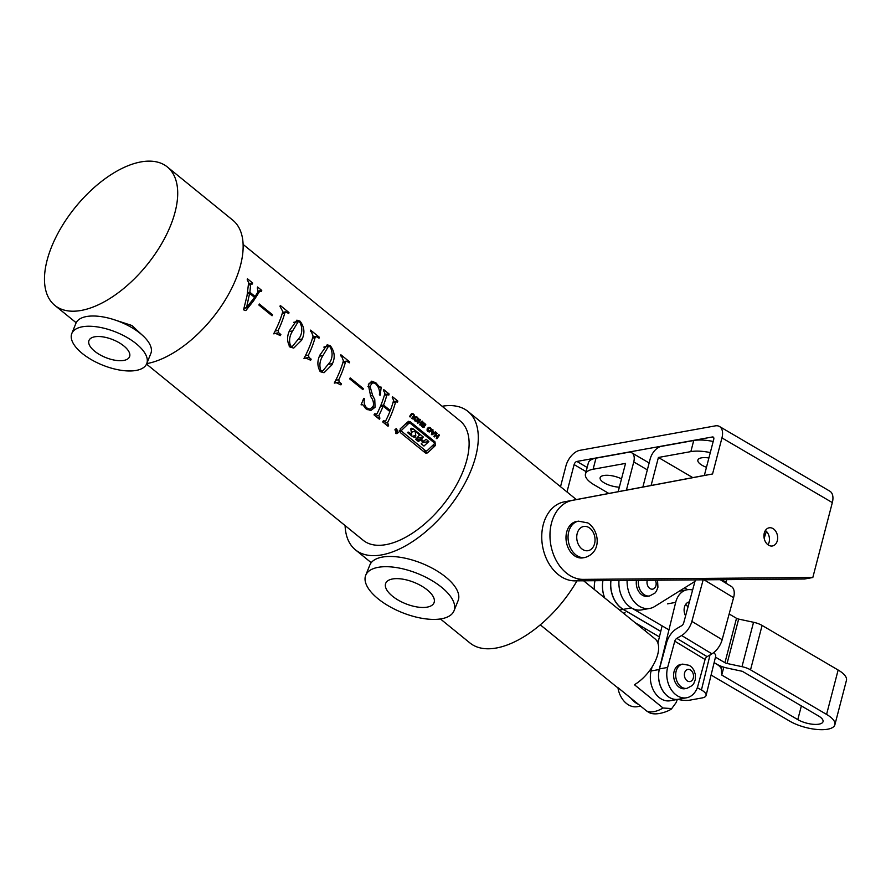 <?xml version="1.0" encoding="UTF-8"?>
<svg xmlns="http://www.w3.org/2000/svg" width="891" height="891" viewBox="0 0 891 891"><rect width="100%" height="100%" fill="white"/><g stroke="black" fill="none" stroke-linecap="round" stroke-linejoin="round"><path stroke-width="1.34" d="M767.986 544.791A9.222 6.783 79.8 0 0 765.402 530.479M768.632 545.214A9.222 6.783 79.8 0 0 772.441 545.971A9.222 6.783 79.8 0 0 777.665 538.253A9.222 6.783 79.8 0 0 772.965 528.563A9.222 6.783 79.8 0 0 769.156 527.806A9.222 6.783 79.8 0 0 763.932 535.536A9.222 6.783 79.8 0 0 768.632 545.214M719.46 426.477A15.381 8.832 -59.6 0 1 721.955 437.893L712.555 473.967L572.456 500.363A39.984 29.37 79.8 0 0 549.981 533.898A39.984 29.37 79.8 0 0 570.329 575.764A39.984 29.37 79.8 0 0 583.148 579.373L812.815 577.513L832.328 502.591A15.381 8.832 120.4 0 0 829.844 491.175L719.46 426.477A15.381 8.832 -59.6 0 0 715.295 425.876L579.774 450.345A15.381 8.832 -59.6 0 0 565.896 466.071L560.528 486.698M587.169 467.474L576.889 461.449L712.41 436.969A3.074 1.771 -59.6 0 1 713.245 437.091A3.074 1.771 -59.6 0 1 713.736 439.374L704.347 475.449L564.248 501.856A39.984 29.37 79.8 0 0 541.761 535.38A39.984 29.37 79.8 0 0 562.121 577.245A39.984 29.37 79.8 0 0 574.94 580.865L804.595 578.994L812.815 577.513M712.555 473.967L704.347 475.449M576.889 461.449A3.074 1.771 -59.6 0 0 574.116 464.59L566.988 491.943M621.517 478.879A13.844 5.001 -165.4 0 0 608.03 475.304A13.844 5.001 -165.4 0 0 600.133 477.743A13.844 5.001 -165.4 0 0 604.287 482.9A13.844 5.001 -165.4 0 0 619.356 487.177M608.843 493.447L594.241 484.882A29.214 10.569 -165.4 0 1 585.465 473.99L588.361 462.897A29.214 10.569 14.6 0 1 595.99 458.163L593.105 469.256A29.214 10.569 -165.4 0 0 585.465 473.99M618.176 491.687L625.549 463.398L593.105 469.256M626.406 490.139L633.757 461.917A12.307 7.061 -59.6 0 0 631.764 452.784A12.307 7.061 -59.6 0 0 628.433 452.305L595.99 458.163M602.929 580.631A24.603 18.076 79.8 0 0 604.699 597.939M623.31 613.064A24.603 18.076 79.8 0 0 625.159 612.863M595.01 580.698A24.603 18.076 79.8 0 0 594.319 589.486M708.891 457.974A13.844 5.001 -165.4 0 0 697.876 460.09A13.844 5.001 -165.4 0 0 702.03 465.247A13.844 5.001 -165.4 0 0 706.463 467.307M710.294 452.583A29.214 10.569 -165.4 0 0 690.848 451.614L693.733 440.51L661.289 446.369A12.307 7.061 120.4 0 0 650.185 458.954L642.868 487.032M693.733 440.51A29.214 10.569 14.6 0 1 713.19 441.479M690.848 451.614L658.404 457.473L651.098 485.484M668.941 629.87L631.429 607.885A24.603 18.076 -100.2 0 1 618.989 580.498A24.603 18.076 79.8 0 0 641.587 609.901L649.795 608.419A24.603 18.076 79.8 0 0 654.607 606.548L694.969 581.4M627.119 580.431A24.603 18.076 79.8 0 0 649.795 608.419M764.166 538.287L766.383 531.348M692.786 477.621L658.404 457.473M725.909 583.171A3.074 1.749 121.2 0 1 726.031 582.324L726.766 579.629M695.247 579.885A3.074 1.749 -58.8 0 1 695.114 580.843L683.698 622.865A3.074 1.749 -58.8 0 1 681.637 625.705L676.837 628.545A15.314 8.721 121.2 0 0 666.602 642.667L659.463 668.907A21.529 15.815 79.8 0 0 662.77 690.659A21.529 15.815 79.8 0 0 678.441 699.257L686.616 697.776A21.529 15.815 79.8 0 0 697.931 685.747L705.059 659.496A3.074 1.749 121.2 0 1 707.12 656.667L711.92 653.827A15.314 8.721 -58.8 0 0 722.155 639.705L733.583 597.672A15.314 8.721 -58.8 0 0 731.277 586.412L720.14 579.685M659.463 668.907L667.637 667.437A21.529 15.815 79.8 0 0 670.934 689.177A21.529 15.815 79.8 0 0 686.616 697.776M667.637 667.437L674.777 641.186A3.074 1.749 121.2 0 1 676.826 638.357L681.637 635.517A15.314 8.721 -58.8 0 0 691.873 621.383L703.166 579.818M685.591 604.521A9.222 6.783 -100.2 0 1 687.963 607.183M689.4 601.87A9.222 6.783 79.8 0 0 689.333 601.882A9.222 6.783 79.8 0 0 685.602 615.859M692.608 590.065A21.529 15.815 79.8 0 0 687.139 589.775A21.529 15.815 79.8 0 0 675.679 602.383L659.24 669.509A21.529 15.815 79.8 0 0 662.848 690.926A21.529 15.815 79.8 0 0 678.363 699.268A21.529 15.815 79.8 0 0 678.396 699.257L670.188 700.749A21.529 15.815 -100.2 0 1 654.673 692.407A21.529 15.815 -100.2 0 1 651.065 670.979L652.012 667.114M697.285 687.752A12.307 9.044 -100.2 0 1 698.344 688.253L696.996 688.498M677.873 699.357A15.314 5.391 13.8 0 0 689.768 700.159L702.097 697.931A15.314 5.391 13.8 0 0 706.084 695.481A15.314 5.391 13.8 0 0 701.44 689.99L698.344 688.253M657.892 643.102L662.113 625.872M645.195 630.861L645.674 628.868M631.184 698.421A21.529 15.815 79.8 0 0 638.368 704.28A21.529 15.815 79.8 0 1 631.184 698.421M638.68 625.571L638.847 624.858M713.68 652.624A15.314 5.391 13.8 0 1 715.673 656.322L706.084 695.481M578.504 521.157L576.444 521.525A18.455 13.554 79.8 0 0 565.997 536.961A18.455 13.554 79.8 0 0 575.386 556.34A18.455 13.554 79.8 0 0 583.004 557.844L585.064 557.476A18.455 13.554 -100.2 0 1 577.446 555.962A18.455 13.554 -100.2 0 1 568.057 536.594A18.455 13.554 -100.2 0 1 578.504 521.157L587.782 522.906C598.897 529.566 602.672 552.019 585.064 557.476M687.975 607.127A9.222 6.783 79.8 0 0 685.602 604.499M714.137 662.626L716.765 664.174A15.314 5.535 -165.4 0 0 727.412 668.116L742.359 671.313L818.406 715.896A15.437 5.58 14.6 0 1 823.039 721.643A15.437 5.58 14.6 0 1 819.007 724.149A15.437 5.58 14.6 0 1 797.79 719.616L721.743 675.044L721.298 669.219A15.314 5.535 -165.4 0 0 716.642 664.196L714.114 662.715M715.473 657.146L724.94 662.704A3.074 1.114 -165.4 0 0 727.078 663.494L741.98 666.668A12.307 4.444 14.6 0 1 750.534 669.843L826.581 714.415A27.677 10.013 14.6 0 1 834.889 724.728A27.677 10.013 14.6 0 1 827.65 729.217A27.677 10.013 14.6 0 1 789.615 721.086L713.568 676.514A12.307 4.444 14.6 0 1 711.163 674.754M729.15 613.988L736.512 618.298A3.074 1.114 -165.4 0 0 738.65 619.089L753.541 622.274A12.307 4.444 14.6 0 1 762.095 625.437L838.141 670.021A27.677 10.013 14.6 0 1 846.45 680.334L834.889 724.728M660.754 631.429L623.132 609.388A24.603 18.076 79.8 0 1 610.847 580.564M659.407 636.909L635.127 622.686M684.589 587.871L687.696 589.686M602.884 580.631A24.603 18.076 79.8 0 0 604.633 597.883M631.429 607.885L623.255 609.366A24.603 18.076 -100.2 0 1 610.97 580.564M623.255 609.366L660.766 631.351M392.552 578.972A26.039 11.483 -158.1 0 0 385.792 583.137A26.039 11.483 -158.1 0 0 398.299 600.166A26.039 11.483 -158.1 0 0 427.168 607.127A26.039 11.483 -158.1 0 0 434.095 602.572A26.039 11.483 -158.1 0 0 421.031 585.71A26.039 11.483 -158.1 0 0 392.552 578.972M413.101 581.99A25.104 11.071 -158.1 0 0 415.195 582.825M454.009 610.814L458.13 600.579A47.579 20.994 -158.1 0 0 434.752 569.594A47.579 20.994 -158.1 0 0 382.35 557.087A47.579 20.994 -158.1 0 0 369.843 565.039L365.722 575.285A47.579 20.994 -158.1 0 0 389.1 606.27A47.579 20.994 -158.1 0 0 441.502 618.777A47.579 20.994 -158.1 0 0 454.009 610.814A47.579 20.994 -158.1 0 0 430.631 579.829A47.579 20.994 -158.1 0 0 378.23 567.322A47.579 20.994 -158.1 0 0 365.722 575.285M411.241 428.304L410.751 428.849L411.664 428.237L413.513 429.039L423.292 437.002L421.443 439.419L423.693 441.245L426.076 439.252L428.849 441.513L423.982 446.057L421.198 443.796L422.935 442.181L420.585 439.853L417.066 440.432M420.585 439.853L418.425 441.535L415.651 439.274L419.65 434.919L415.106 431.233L411.263 432.258M410.239 434.83L411.742 434.518L408.178 432.035L407.421 432.525L412.444 436.612L414.916 437.403L415.796 435.576L415.106 431.233M414.916 437.403L415.729 436.746M411.742 434.518L410.751 428.849M398.322 432.525L396.339 428.582L394.913 429.752L396.851 433.705L398.322 432.525M395.147 429.952L396.818 433.338L398.077 432.324L396.384 428.95L395.147 429.952M434.429 443.729L434.162 442.727L410.461 423.448L408.713 423.459L401.707 430.13L401.741 431.355L425.764 450.891L427.023 450.868L434.429 443.729M435.409 445.444L434.975 441.836L410.395 421.844L408.557 421.287L400.204 428.838L400.282 432.525L425.174 452.773L427.713 452.717L433.505 447.349L435.409 445.444L432.202 446.035M246.584 307.529L254.548 297.394L249.591 293.362L246.584 307.529L244.123 307.974M290.611 346.009L292.382 346.432L299.933 337.143C302.439 332.254 302.405 327.275 299.833 322.186L298.184 321.673L291.903 332.187C289.363 336.765 288.929 341.376 290.611 346.009L289.207 346.265M320.905 370.645L322.676 371.068L330.238 361.779C332.733 356.89 332.699 351.912 330.127 346.833L328.478 346.309L322.197 356.834C319.657 361.412 319.234 366.012 320.905 370.645L319.513 370.901M146.725 363.684L150.857 353.437A40.385 17.809 -158.1 0 0 131.01 327.153A40.385 17.809 -158.1 0 0 86.538 316.528A40.385 17.809 -158.1 0 0 75.924 323.288L71.803 333.535A40.385 17.809 -158.1 0 0 91.65 359.83A40.385 17.809 -158.1 0 0 136.111 370.444A40.385 17.809 -158.1 0 0 146.725 363.684A40.385 17.809 -158.1 0 0 126.89 337.388A40.385 17.809 -158.1 0 0 82.418 326.774A40.385 17.809 -158.1 0 0 71.803 333.535M94.747 336.798A21.852 9.634 -158.1 0 0 89 340.451A21.852 9.634 -158.1 0 0 99.736 354.674A21.852 9.634 -158.1 0 0 123.793 360.421A21.852 9.634 -158.1 0 0 129.54 356.768A21.852 9.634 -158.1 0 0 118.804 342.534A21.852 9.634 -158.1 0 0 94.747 336.798M142.037 334.927L131.846 325.471L116.22 320.404M442.125 406.263A89.189 45.976 129.1 0 1 467.964 411.419A89.189 45.976 129.1 0 1 471.228 469.869A89.189 45.976 129.1 0 1 415.006 539.946A89.189 45.976 129.1 0 1 355.409 549.814A89.189 45.976 129.1 0 1 345.095 525.579M576.989 580.843A89.189 45.976 129.1 0 1 469.925 642.946L440.421 618.955M170.638 225.423A89.189 45.976 129.1 0 1 114.416 295.5A89.189 45.976 129.1 0 1 54.819 305.379A89.189 45.976 129.1 0 1 51.544 246.93A89.189 45.976 129.1 0 1 107.766 176.841A89.189 45.976 129.1 0 1 167.363 166.973A89.189 45.976 129.1 0 1 170.638 225.423M167.363 166.973L232.807 220.188A89.189 45.976 129.1 0 1 236.07 278.638A89.189 45.976 129.1 0 1 146.759 363.628M243.12 244.435L460.202 420.964A76.893 39.627 129.1 0 1 463.019 471.35A76.893 39.627 129.1 0 1 414.549 531.76A76.893 39.627 129.1 0 1 363.172 540.269L146.547 364.107M426.744 453.207L427.713 452.717L425.698 453.085M391.762 413.402A76.893 39.627 129.1 0 1 387.552 422.635L388.621 425.196A76.893 39.627 129.1 0 1 388.053 426.277L382.718 421.944A76.893 39.627 -50.9 0 0 383.286 420.864L385.591 421.042A76.893 39.627 -50.9 0 0 389.79 411.798A76.893 39.627 -50.9 0 0 389.89 411.575L383.152 406.096A76.893 39.627 129.1 0 1 383.063 406.329A76.893 39.627 129.1 0 1 378.853 415.562L379.922 418.124A76.893 39.627 129.1 0 1 379.354 419.204L374.02 414.872A76.893 39.627 -50.9 0 0 374.599 413.792L376.893 413.97A76.893 39.627 -50.9 0 0 381.103 404.726A76.893 39.627 -50.9 0 0 384.945 393.176L383.542 390.67A76.893 39.627 -50.9 0 0 383.787 389.657L389.122 393.989A76.893 39.627 129.1 0 1 388.877 395.014L386.917 394.758A76.893 39.627 129.1 0 1 383.564 405.049L390.303 410.517A76.893 39.627 -50.9 0 0 393.644 400.226L392.24 397.742A76.893 39.627 -50.9 0 0 392.486 396.729L397.82 401.061A76.893 39.627 129.1 0 1 397.575 402.086L395.604 401.852A76.893 39.627 129.1 0 1 391.762 413.402M382.818 422.033L385.591 421.042M374.131 414.961L376.893 413.97M374.777 399.591L375.055 407.276L370.823 410.517L366.112 408.958L362.837 404.748L361.067 404.848L363.74 398.366L364.464 398.544C363.662 402.465 364.464 405.628 366.869 408.022L370.032 409.192L373.24 406.207C373.897 402.799 373.073 399.625 370.779 396.707L368.317 384.801L371.703 381.181L375.902 382.829L379.432 386.917L381.203 387.151L380.19 395.192L379.388 394.913C379.967 390.492 378.697 386.783 375.579 383.787L372.683 382.64L369.999 386.171L372.638 395.481L374.777 399.591M362.837 404.748L361.067 404.848M341.821 372.794A76.893 39.627 129.1 0 1 338.747 379.744L339.304 382.05L341.465 383.809A76.893 39.627 129.1 0 1 340.919 384.879L336.319 382.74L334.281 383.063A76.893 39.627 -50.9 0 0 339.861 371.191A76.893 39.627 -50.9 0 0 343.403 360.788L341.788 356.712L340.629 355.776A76.893 39.627 -50.9 0 0 340.863 354.752L349.562 361.824A76.893 39.627 129.1 0 1 349.317 362.849L346.354 361.111L345.374 362.359A76.893 39.627 129.1 0 1 341.821 372.794M331.987 364.787L324.057 372.716L320.337 371.725C317.207 366.479 317.085 360.911 319.958 355.008L327.197 344.784L330.372 345.808C334.626 351.5 335.328 357.425 332.477 363.606L331.987 364.787M311.527 348.147A76.893 39.627 129.1 0 1 308.442 355.108L308.999 357.414L311.171 359.173A76.893 39.627 129.1 0 1 310.625 360.242L306.025 358.104L303.976 358.427A76.893 39.627 -50.9 0 0 309.556 346.554A76.893 39.627 -50.9 0 0 313.097 336.152L311.494 332.076L310.324 331.129A76.893 39.627 -50.9 0 0 310.569 330.115L319.268 337.188A76.893 39.627 129.1 0 1 319.023 338.201L316.049 336.475L315.069 337.711A76.893 39.627 129.1 0 1 311.527 348.147M301.681 340.15L293.752 348.08L290.032 347.089C286.913 341.843 286.791 336.275 289.664 330.372L296.892 320.147L300.067 321.172C304.321 326.852 305.034 332.788 302.183 338.97L301.681 340.15M281.222 323.511A76.893 39.627 129.1 0 1 278.148 330.472L278.705 332.766L280.865 334.537A76.893 39.627 129.1 0 1 280.331 335.606L275.72 333.468L273.682 333.791A76.893 39.627 -50.9 0 0 279.262 321.918A76.893 39.627 -50.9 0 0 282.803 311.516L280.03 306.493A76.893 39.627 -50.9 0 0 280.275 305.468L288.974 312.541A76.893 39.627 129.1 0 1 288.729 313.565L285.755 311.828L284.775 313.075A76.893 39.627 129.1 0 1 281.222 323.511M251.919 283.628L250.638 284.697L249.881 292.248L255.127 296.514L258.022 291.825L257.299 288.016A76.893 39.627 -50.9 0 0 257.544 286.991L261.754 290.421A76.893 39.627 129.1 0 1 261.509 291.435L259.448 291.669L253.478 300.946L245.849 310.591L243.566 309.823L247.041 295.712L248.645 282.57L247.208 279.807A76.893 39.627 -50.9 0 0 247.453 278.783L252.632 282.993A76.893 39.627 129.1 0 1 252.387 284.017L251.095 283.26M405.572 423.793L409.348 423.114L405.282 424.083M423.392 451.325L427.023 450.868M422.557 441.446L423.993 441.245M261.163 291.145L258.323 291.179M388.276 394.524L384.389 395.214M396.974 401.596L393.076 402.309M414.46 415.295L412.433 418.87L411.742 418.313L413.569 415.796L413.224 414.504L411.954 414.482L410.127 417.01L409.448 416.453L412.154 413.413L413.558 414.025L414.46 415.295L413.714 415.44M411.286 413.914L411.898 413.457M417.434 417.211L418.291 418.592L417.857 420.418L416.297 421.376L414.816 420.886L413.959 419.461L414.415 417.623L415.941 416.687L417.434 417.211L416.32 417.411M434.24 432.547L435.421 431.868L436.078 432.402L431.968 434.83L431.411 434.385L432.514 429.495L432.915 431.478L434.24 432.547L433.449 432.692M258.88 305.034A76.893 39.627 -50.9 0 0 259.292 303.987L272.479 314.701A76.893 39.627 129.1 0 1 272.056 315.759L258.88 305.034M349.773 378.953A76.893 39.627 -50.9 0 0 350.185 377.895L363.372 388.621A76.893 39.627 129.1 0 1 362.949 389.668L349.773 378.953M438.795 434.608L439.475 435.164L436.902 438.773L436.211 438.216L437.314 436.735L435.699 435.421L434.608 436.913L433.917 436.356L436.49 432.736L437.18 433.304L436.055 434.931L437.659 436.245L438.795 434.608M430.498 427.825L431.344 429.206L430.91 431.032L429.362 431.99L427.869 431.5L427.012 430.086L427.468 428.237L429.005 427.301L430.498 427.825L429.384 428.025M424.361 425.853L423.515 427.468L421.465 425.731L421.688 424.695L422.646 426.433L423.659 426.544L422.546 423.86L423.515 422.624L425.775 424.55L425.475 425.653L424.528 423.704L423.392 423.526L424.361 425.853L423.671 425.976M422.791 427.301L424.361 427.012L423.515 427.468M422.245 426.923L423.659 426.544M423.76 423.37L422.523 423.693M422.089 421.031L422.78 421.588L420.196 425.196L419.516 424.639L420.608 423.147L418.993 421.844L417.901 423.325L417.211 422.768L419.795 419.16L420.474 419.717L419.349 421.343L420.953 422.657L422.089 421.031M375.111 414.215L374.298 414.36M379.922 418.124L378.374 418.402M379.41 417.712L377.851 417.99M378.853 415.562L375.601 416.153M383.152 406.096L380.323 406.608M383.809 421.287L382.996 421.432M388.621 425.196L387.073 425.475M388.108 424.784L386.549 425.063M387.552 422.635L384.288 423.225M397.82 401.061L396.54 401.295M390.303 410.517L388.899 410.773M383.564 405.049L380.758 405.55M389.122 393.989L387.841 394.223M369.999 386.171L367.927 386.549M381.203 387.151L378.463 387.641M379.432 386.917L378.218 387.14M375.902 382.829L374.554 383.074M366.869 408.022L365.388 408.29M364.464 398.544L363.606 398.7M375.055 407.276L372.182 407.788M363.372 388.621L361.969 388.877M341.465 383.809L339.939 384.088M339.304 382.05L334.348 382.941M338.747 379.744L335.718 380.29M345.374 362.359L342.812 362.815M349.562 361.824L348.336 362.047M330.372 345.808L323.99 346.955M332.477 363.606L329.18 364.196M322.665 355.62L319.546 356.177M311.171 359.173L309.645 359.441M308.999 357.414L304.043 358.305M308.442 355.108L305.424 355.654M315.069 337.711L312.518 338.179M319.268 337.188L318.042 337.411M300.067 321.172L293.696 322.319M302.183 338.97L298.875 339.56M292.359 330.984L289.252 331.541M280.865 334.537L279.34 334.804M278.705 332.766L273.749 333.668M278.148 330.472L275.13 331.018M284.775 313.075L282.213 313.543M288.974 312.541L287.737 312.763M272.479 314.701L271.076 314.957M250.638 284.697L248.466 285.087M249.881 292.248L247.564 292.671M252.632 282.993L251.217 283.249M259.448 291.669L257.956 291.936M261.754 290.421L258.368 291.023M255.127 296.514L253.768 296.759M249.591 293.362L247.386 293.763M246.774 307.774L244.034 308.275M439.475 435.164L438.261 435.387M437.659 436.245L436.88 436.378M436.055 434.931L434.797 435.153M437.18 433.304L435.966 433.516M435.699 435.421L434.44 435.654M436.078 432.402L433.65 432.848M432.915 431.478L432.068 431.623M433.182 430.041L432.369 430.186M432.736 432.102L432.269 433.828L433.717 432.903L431.923 432.246M432.269 433.828L431.522 433.962M430.91 431.032L427.958 431.567M431.344 429.206L430.654 429.339M428.237 431.01L430.23 430.476L430.631 429.15L429.25 428.036L428.159 428.794L428.237 431.01L427.502 431.144M427.747 430.141L427.056 430.264M429.128 431.255L427.858 431.489L429.128 431.255M428.159 428.794L427.09 428.983M424.539 426.31L423.715 426.466M423.515 424.361L422.824 424.495M423.314 423.893L422.59 424.027M423.581 423.403L422.523 423.593M425.775 424.55L425.04 424.684M424.884 423.236L423.982 423.392M422.646 426.433L421.877 426.566M422.2 425.787L421.51 425.92M422.356 425.23L421.443 425.397M422.78 421.588L421.554 421.799M420.953 422.657L420.173 422.802M419.349 421.343L418.102 421.566M420.474 419.717L419.26 419.939M418.993 421.844L417.734 422.067M417.857 420.418L414.905 420.953M418.291 418.592L417.589 418.714M415.184 420.385L417.177 419.861L417.578 418.536L416.197 417.411L415.106 418.18L415.184 420.385L414.449 420.519M414.694 419.516L413.992 419.65M416.075 420.641L414.794 420.864L416.075 420.641M415.106 418.18L414.037 418.369M414.27 416.331L413.023 416.554M413.558 414.025L412.611 414.192M411.954 414.482L410.718 414.716M412.422 414.181L410.896 414.46M396.506 432.803L395.894 432.313L396.45 429.507A76.893 39.627 -50.9 0 0 396.495 429.417L396.796 431.355A76.893 39.627 -50.9 0 0 397.297 430.375L397.208 430.13A76.893 39.627 -50.9 0 0 397.252 430.041L397.731 430.431A76.893 39.627 129.1 0 1 397.687 430.52L397.475 430.52A76.893 39.627 129.1 0 1 396.462 432.469L396.551 432.714A76.893 39.627 129.1 0 1 396.506 432.803M395.983 432.258L396.517 431.244L395.715 431.244M396.295 432.324A76.893 39.627 -50.9 0 0 396.751 431.433L396.517 431.244M428.849 441.513L422.445 442.671M423.292 437.002L416.888 438.149M685.702 587.169L685.391 588.338M617.92 687.663A21.529 15.815 79.8 0 0 637.41 706.663L640.607 706.084M682.651 664.118L680.601 664.486A12.307 9.044 79.8 0 0 673.629 674.777A12.307 9.044 79.8 0 0 679.9 687.696A12.307 9.044 79.8 0 0 684.967 688.698L687.028 688.331A12.307 9.044 -100.2 0 1 681.949 687.317A12.307 9.044 -100.2 0 1 675.69 674.409A12.307 9.044 -100.2 0 1 682.651 664.118L689.4 665.365L691.85 667.314L693.788 669.943L695.336 674.32L695.281 679.677L693.777 683.564L692.307 685.469L687.028 688.331M540.269 624.825L616.249 686.616A30.762 15.849 -50.9 0 0 617.998 687.696L646.621 710.985A30.762 15.849 -50.9 0 0 663.049 708.011L671.736 708.579L676.069 702.654L677.349 699.446M583.616 580.787L655.052 638.892A30.762 15.849 -50.9 0 1 656.188 659.039A30.762 15.849 -50.9 0 1 634.425 684.733L663.049 708.011M658.215 641.787L656.478 640.373M671.736 708.579C671.48 709.915 655.731 717.155 648.381 712.098L646.621 710.985M636.464 580.364A12.307 9.044 79.8 0 0 642.534 595.299A12.307 9.044 79.8 0 0 647.612 596.313L649.662 595.934A12.307 9.044 -100.2 0 1 644.583 594.932A12.307 9.044 -100.2 0 1 638.468 580.342M583.148 579.373L574.94 580.865M712.41 436.969L713.758 437.759M721.955 437.893L832.328 502.591M572.456 500.363L564.248 501.856M574.116 464.59L586.089 471.617M647.345 469.88L633.757 461.917M674.777 641.186L705.059 659.496M721.643 579.673L726.031 582.324M676.826 638.357L707.12 656.667M681.637 635.517L711.92 653.827M691.873 621.383L722.155 639.705M704.024 579.807L733.583 597.672M701.44 689.99L710.016 654.952M667.504 603.864L675.679 602.383M651.065 670.979L659.24 669.509M588.773 527.472A12.307 9.044 79.8 0 0 577.201 533.475A12.307 9.044 79.8 0 0 582.992 549.669A12.307 9.044 79.8 0 0 594.575 543.666A12.307 9.044 79.8 0 0 588.773 527.472M797.79 719.616L801.365 705.906M826.581 714.415L838.141 670.021M619.568 610.023L623.132 609.388M750.534 669.843L762.095 625.437M741.98 666.668L753.541 622.274M727.078 663.494L738.65 619.089M724.94 662.704L736.512 618.298M721.743 675.044L723.793 667.17L721.721 675.022M721.298 669.219L721.988 666.568M372.638 395.481L370.311 395.894M423.916 425.074L423.225 425.196M434.975 441.836L433.416 442.114M410.395 421.844L406.897 422.479M401.741 431.355L399.703 431.723M401.707 430.13L399.48 430.531M413.513 429.039L410.617 429.562M415.796 435.576L412.01 436.267M414.772 431.289L411.185 431.946M423.76 441.29L422.601 441.49M421.443 439.419L416.843 440.254M421.398 438.806L416.22 439.742M690.391 669.932A6.148 4.522 79.8 0 0 684.6 672.928A6.148 4.522 79.8 0 0 687.496 681.025A6.148 4.522 79.8 0 0 693.287 678.029A6.148 4.522 79.8 0 0 690.391 669.932M647.312 580.275A6.148 4.522 79.8 0 0 650.14 588.639A6.148 4.522 79.8 0 0 655.241 587.269A6.148 4.522 79.8 0 0 655.364 580.208M649.138 462.975L631.764 452.784M679.232 591.201L687.139 589.775M396.818 433.338L395.76 433.527M355.409 549.814L371.224 562.678M54.819 305.379L76.169 322.742M467.964 411.419L576.354 499.573M396.083 401.184L393.254 401.696M387.385 394.112L384.556 394.624M372.683 382.64L368.952 383.308M369.932 409.214L367.17 409.704M361.846 404.458L361.189 404.581M336.319 382.74L334.325 383.108M346.354 361.111L343.146 361.69M322.676 371.068L320.114 371.536M328.478 346.309L323.845 347.145M306.025 358.104L304.02 358.46M316.049 336.475L312.852 337.054M292.382 346.432L289.82 346.9M298.184 321.673L293.551 322.509M275.72 333.468L273.726 333.824M285.755 311.828L282.547 312.407M251.095 283.249L248.578 283.706M423.659 423.381L422.523 423.581M423.381 426.722L422.256 426.934M426.533 451.113L423.76 451.614M396.384 428.95L395.348 429.139M411.553 434.674L410.328 434.897M414.928 431.177L411.163 431.857M420.396 439.798L417.033 440.399M423.882 441.301L422.646 441.524M649.662 595.934L654.952 593.083L656.411 591.178L657.926 587.292L657.547 580.186"/></g></svg>
